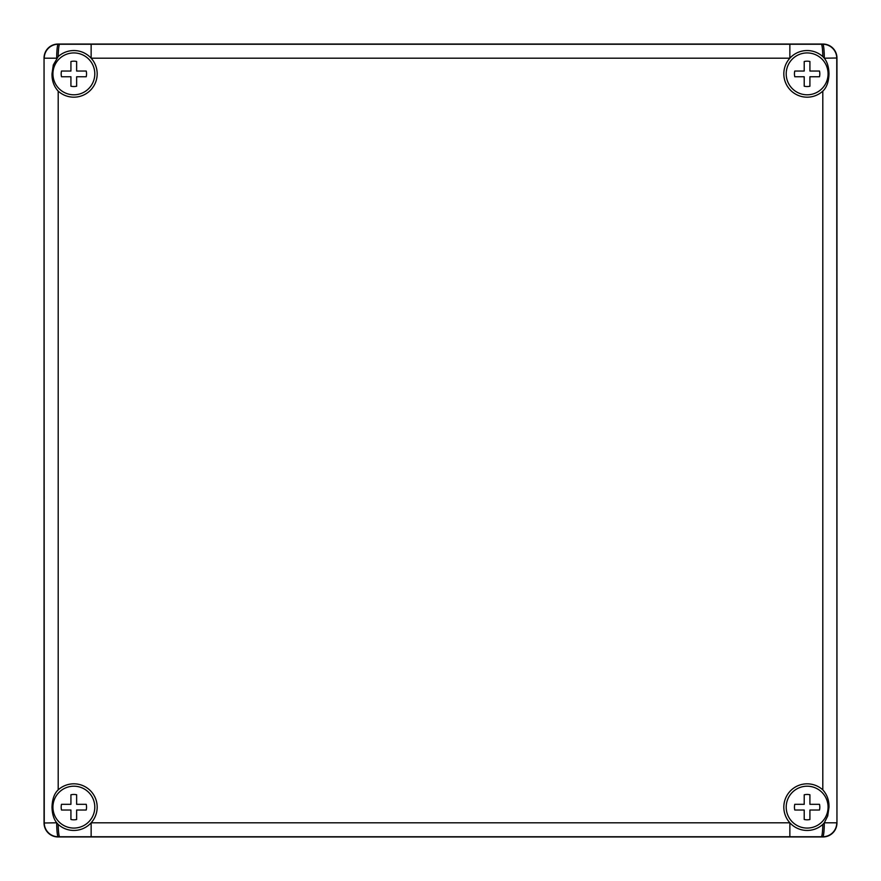 <?xml version="1.0" encoding="UTF-8"?>
<svg xmlns="http://www.w3.org/2000/svg" width="881" height="881" viewBox="0 0 881 881"><rect width="100%" height="100%" fill="white"/><g stroke="black" fill="none" stroke-linecap="round" stroke-linejoin="round"><path stroke-width="1.32" d="M58.003 836.95A13.964 13.953 135 0 1 44.05 822.997L44.05 58.003A13.964 13.953 -135 0 1 58.003 44.05L822.997 44.05A13.964 13.953 -45 0 1 836.95 58.003L836.95 822.997A13.964 13.953 45 0 1 822.997 836.95L58.003 836.95L822.997 836.95A13.964 13.953 45 0 0 836.95 822.997L836.95 58.003A13.964 13.953 -45 0 0 822.997 44.05L58.003 44.05A13.964 13.953 -135 0 0 44.05 58.003L44.05 822.997A13.964 13.953 135 0 0 58.003 836.95L58.201 836.752A13.953 1.509 -90.1 0 1 56.703 822.799C53.752 819.132 52.177 813.912 52.001 807.139C52.276 799.155 54.347 793.396 58.201 789.861A23.313 23.313 0 0 1 97.174 807.139A23.313 23.313 0 0 1 91.139 822.799L91.139 836.752L789.861 836.752L789.861 822.799A23.313 23.313 0 0 1 797.69 785.83A23.313 23.313 0 0 1 822.799 789.861C827.061 794.552 829.131 800.311 828.999 807.139L827.711 816.026L824.297 822.799A13.953 1.509 90.1 0 1 822.799 836.752L822.997 836.95M91.139 58.201A23.313 23.313 0 0 1 83.31 95.17A23.313 23.313 0 0 1 58.201 91.139C53.939 86.448 51.869 80.689 52.001 73.861L53.289 64.974L58.201 56.593A23.313 23.313 0 0 1 91.139 58.201L789.861 58.201A23.313 23.313 0 0 1 822.799 56.593L824.297 58.201C827.248 61.868 828.823 67.088 828.999 73.861C828.724 81.845 826.653 87.604 822.799 91.139A23.313 23.313 0 0 1 783.826 73.861A23.313 23.313 0 0 1 789.861 58.201L789.861 44.248L91.139 44.248L91.139 58.201M824.297 822.799L822.799 824.407A13.953 1.476 90.1 0 1 821.323 836.741L822.799 836.752A13.953 13.953 135 0 0 836.752 822.799L824.297 822.799M44.05 58.003L44.248 822.799A13.953 13.953 -135 0 0 58.201 836.752L59.677 836.741A13.953 1.476 -90.1 0 1 58.201 824.407L56.703 822.799L44.05 822.997M822.799 824.407A23.313 23.313 0 0 1 789.861 822.799L91.139 822.799A23.313 23.313 0 0 1 58.201 824.407M822.997 44.05L822.799 44.248A13.953 1.509 89.9 0 1 824.297 58.201L836.95 58.003M836.95 822.997L836.752 58.201A13.953 13.953 45 0 0 822.799 44.248L821.323 44.259A13.953 1.476 89.9 0 1 822.799 56.593M58.201 56.593A13.953 1.476 -89.9 0 1 59.677 44.259L58.201 44.248A13.953 13.953 -45 0 0 44.248 58.201L56.703 58.201A13.953 1.509 -89.9 0 1 58.201 44.248L58.003 44.05M94.796 73.861A20.935 20.935 0 0 1 73.861 94.796A20.935 20.935 0 0 1 52.926 73.861A20.935 20.935 0 0 1 73.861 52.926A20.935 20.935 0 0 1 94.796 73.861M86.228 71.042A12.686 12.686 0 0 1 86.217 76.757L76.636 76.757L76.636 86.239A12.686 12.686 0 0 1 70.932 86.206L70.932 76.757L61.516 76.757A12.686 12.686 0 0 1 61.494 71.042L70.932 71.042L70.932 61.516A12.686 12.686 0 0 1 76.636 61.483L76.636 71.042L86.228 71.042M828.074 73.861A20.935 20.935 0 0 1 807.139 94.796A20.935 20.935 0 0 1 786.204 73.861A20.935 20.935 0 0 1 807.139 52.926A20.935 20.935 0 0 1 828.074 73.861M819.506 71.042A12.686 12.686 0 0 1 819.484 76.757L809.914 76.757L809.914 86.239A12.686 12.686 0 0 1 804.21 86.206L804.21 76.757L794.783 76.757A12.686 12.686 0 0 1 794.772 71.042L804.21 71.042L804.21 61.516A12.686 12.686 0 0 1 809.914 61.483L809.914 71.042L819.506 71.042M828.074 807.139A20.935 20.935 0 0 1 807.139 828.074A20.935 20.935 0 0 1 786.204 807.139A20.935 20.935 0 0 1 807.139 786.204A20.935 20.935 0 0 1 828.074 807.139M819.506 804.32A12.686 12.686 0 0 1 819.484 810.024L809.914 810.024L809.914 819.517A12.686 12.686 0 0 1 804.21 819.484L804.21 810.024L794.783 810.024A12.686 12.686 0 0 1 794.772 804.32L804.21 804.32L804.21 794.794A12.686 12.686 0 0 1 809.914 794.761L809.914 804.32L819.506 804.32M94.796 807.139A20.935 20.935 0 0 1 73.861 828.074A20.935 20.935 0 0 1 52.926 807.139A20.935 20.935 0 0 1 73.861 786.204A20.935 20.935 0 0 1 94.796 807.139M86.228 804.32A12.686 12.686 0 0 1 86.217 810.024L76.636 810.024L76.636 819.517A12.686 12.686 0 0 1 70.932 819.484L70.932 810.024L61.516 810.024A12.686 12.686 0 0 1 61.494 804.32L70.932 804.32L70.932 794.794A12.686 12.686 0 0 1 76.636 794.761L76.636 804.32L86.228 804.32M59.677 836.741L91.139 836.752M789.861 836.752L821.323 836.741M822.799 91.139L822.799 789.861M91.139 44.248L59.677 44.259M821.323 44.259L789.861 44.248M58.201 789.861L58.201 91.139"/></g></svg>
